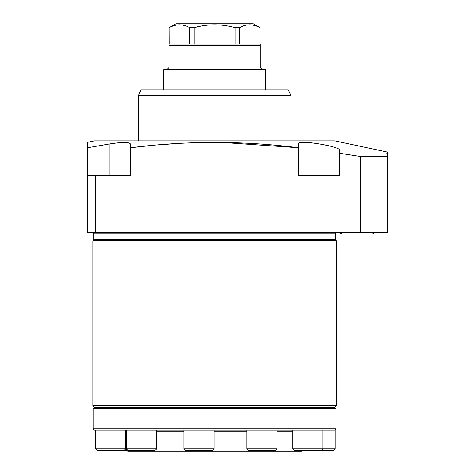 <?xml version="1.0" encoding="UTF-8"?>
<svg xmlns="http://www.w3.org/2000/svg" width="475" height="475" viewBox="0 0 475 475"><rect width="100%" height="100%" fill="white"/><g stroke="black" fill="none" stroke-linecap="round" stroke-linejoin="round"><path stroke-width="0.71" d="M260.021 27.627L259.956 44.116L260.021 27.627L253.306 23.75L175.916 23.75L169.195 27.627L169.266 44.116L169.195 27.627M259.956 27.627C253.122 23.881 246.287 23.881 239.459 27.627L239.459 44.116M242.915 26.089L239.459 27.627L235.107 27.627L235.107 44.116M235.107 27.627C221.439 23.881 207.777 23.881 194.115 27.627L194.115 44.116M200.967 26.101L194.115 27.627L189.763 27.627L189.763 44.116M262.342 69.611L260.306 67.575L260.306 44.116L168.91 44.116L168.91 45.339L168.91 44.116M246.317 25.133L249.708 24.807M253.133 25.139L256.488 26.083M176.124 25.133L179.514 24.807M182.94 25.139L186.295 26.083M207.795 25.139L214.611 24.807M189.763 27.627C182.928 23.881 176.094 23.881 169.266 27.627M260.306 44.116L260.306 45.339L168.91 45.339L168.91 67.575L166.873 69.611M265.483 89.977L265.483 69.611L163.738 69.611L163.738 89.977M288.301 89.977L140.921 89.977L138.261 95.677L290.955 95.677L288.301 89.977M138.261 140.891L138.261 95.677M290.955 140.891L290.955 95.677M387.606 153.407L387.713 154.28L386.899 154.06L386.899 153.306L387.713 153.425L387.713 152.143L334.762 140.891L94.46 140.891L87.287 142.411L87.287 147.808L109.933 143.919L87.287 147.808L87.287 175.507L130.298 175.507L130.298 143.919C129.123 142.025 122.336 142.025 109.933 143.919C122.336 142.025 129.123 142.025 130.298 143.919M298.597 143.824C297.101 139.163 340.242 146.591 339.322 149.916C340.242 146.591 297.101 139.163 298.597 143.824L298.597 147.761C242.47 140.665 186.372 140.677 130.298 147.802L147.078 145.973M339.322 149.916L339.322 153.229L359.171 156.293M387.713 154.28L387.713 156.471L360.311 156.471L339.322 153.229L339.322 175.507L298.597 175.507L298.597 147.761L222.146 142.452M387.713 153.425L386.899 153.306L386.899 154.06M387.713 220.269L387.713 156.471L387.713 232.53L87.287 232.53L87.287 175.507M162.284 144.602L176.688 143.581M95.433 232.53L95.433 175.507M360.311 156.471L360.311 232.53M93.848 233.753L335.374 233.753L335.374 239.661L93.848 239.661L93.848 233.753A1.223 1.223 -90 0 0 92.625 232.53M335.374 233.753A1.223 1.223 90 0 1 336.597 232.53M93.848 239.661L92.827 240.677L92.827 405.798L336.389 405.798L336.389 240.677L92.827 240.677M335.374 239.661L336.389 240.677M94.46 407.425L93.237 408.648L335.985 408.648L334.762 407.425L94.46 407.425L92.827 405.798M334.762 407.425L336.389 405.798M335.101 448.804L292.784 448.804L294.411 450.437L333.468 450.437L335.101 448.804L335.101 430.071L94.46 430.071L95.57 430.071L95.57 448.804L156.643 448.804L155.016 450.437L128.131 450.437L126.504 448.804L126.504 430.071M334.507 430.071L322.923 430.071L322.923 448.804L321.296 450.437M302.587 450.027L301.364 451.25L127.858 451.25L126.635 450.027L127.728 450.027M299.862 450.437L328.848 450.437M277.02 448.804L246.881 448.804L248.514 450.437L275.393 450.437L277.02 448.804L277.02 430.071M253.27 450.437L270.637 450.437M126.7 450.437L97.197 450.437L95.57 448.804M101.852 450.437L124.943 450.437M133.291 450.437L149.863 450.437M183.855 448.804L185.487 450.437L212.367 450.437L213.999 448.804L183.855 448.804L183.855 430.071M190.41 450.437L207.444 450.437M109.933 175.507L109.933 143.919M335.985 408.648L335.985 428.848L93.237 428.848L94.46 430.071M292.784 431.294L277.02 431.294M246.881 431.294L213.999 431.294M156.643 431.294L183.855 431.294M155.42 450.027L185.078 450.027M212.776 450.027L248.104 450.027M294.007 450.027L275.797 450.027M372.275 233.997L374.769 232.53L372.275 233.997L342.053 233.997L339.56 232.53L340.848 233.73M93.237 408.648L93.237 428.848M126.635 431.294L125.412 430.071M126.635 448.934L126.635 450.027M335.985 428.848L334.762 430.071M292.784 430.071L292.784 448.804M246.881 430.071L246.881 448.804M124.082 450.437L125.709 448.804L125.709 430.071M156.643 430.071L156.643 448.804M213.999 430.071L213.999 448.804"/></g></svg>
